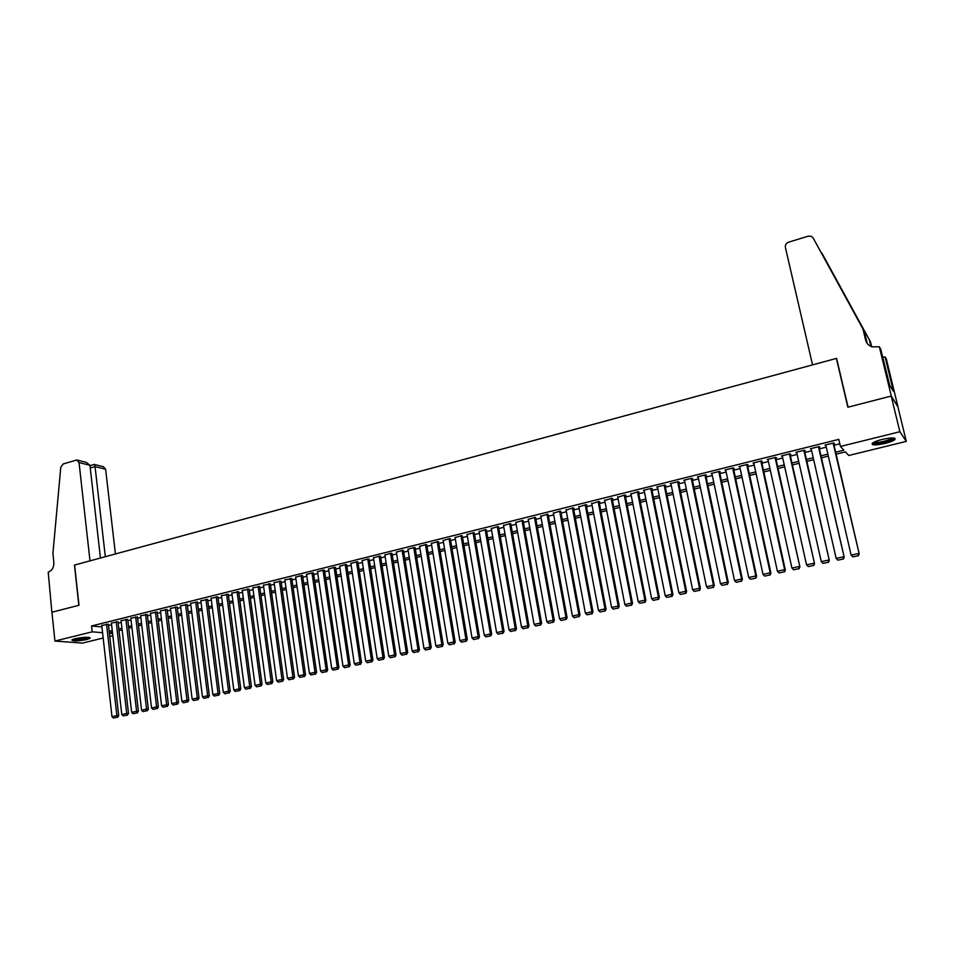 <?xml version="1.0" encoding="UTF-8"?>
<svg xmlns="http://www.w3.org/2000/svg" width="954" height="954" viewBox="0 0 954 954"><rect width="100%" height="100%" fill="white"/><g stroke="black" fill="none" stroke-linecap="round" stroke-linejoin="round"><path stroke-width="1.43" d="M75.235 638.643C84.286 636.962 89.271 636.819 90.165 638.238L86.754 639.538C77.775 641.231 72.814 641.362 71.86 639.943L75.235 638.643M882.08 439.46C891.728 437.421 895.997 437.469 894.888 439.615C893.23 440.915 889.951 442.191 885.05 443.443C875.486 445.458 871.24 445.399 872.314 443.264C873.936 441.976 877.179 440.712 882.08 439.46M51.874 612.241L78.848 605.301L74.46 565.066L89.998 560.857L79.039 462.547L76.845 459.971L63.202 463.942L60.782 467.281L52.911 553.427L53.865 562.478C53.984 567.403 52.088 570.635 48.213 572.185L51.874 612.241L78.991 605.265L74.603 565.03L836.372 358.418L847.844 407.227L891.215 396.053L897.905 406.869L906.3 441.392L848.75 455.475L845.447 451.898L836.109 454.187M112.822 635.662L109.746 636.413M103.163 638.023L82.485 643.091L54.938 641.052L92.216 631.822L102.567 632.717M108.374 624.25L101.756 625.442M118.022 621.853L111.379 623.045M127.729 619.432L121.075 620.637M137.495 616.999L130.817 618.204M147.321 614.555L140.632 615.771M157.219 612.098L150.505 613.315M167.177 609.618L160.451 610.834M177.194 607.126L170.444 608.354M187.27 604.609L180.521 605.85M197.43 602.081L190.645 603.322M207.638 599.541L200.841 600.793M217.917 596.989L211.108 598.241M228.268 594.402L221.435 595.666M238.691 591.814L231.834 593.078M249.173 589.202L242.304 590.478M259.726 586.579L252.834 587.855M270.352 583.931L263.435 585.219M281.036 581.272L274.12 582.572M291.805 578.589L284.864 579.901M302.645 575.894L301.631 575.477L295.68 577.206M313.556 573.175L312.554 572.758L306.568 574.499M324.539 570.444L323.561 570.015L317.539 571.768M335.593 567.69L334.639 567.26L328.57 569.025M346.719 564.923L345.789 564.482L339.684 566.271M357.929 562.133L357.011 561.679L350.869 563.492M369.21 559.33L368.316 558.865L362.138 560.69M380.574 556.504L379.704 556.027L373.479 557.875M392.011 553.654L391.164 553.177L384.891 555.037M403.53 550.78L402.695 550.303L396.387 552.175M415.121 547.894L414.322 547.405L407.966 549.301M426.796 544.996L426.021 544.495L419.629 546.403M438.554 542.063L437.803 541.562L431.363 543.494M450.395 539.117L449.668 538.605L443.181 540.548M462.32 536.148L461.605 535.623L455.082 537.603M474.317 533.167L473.637 532.63L467.066 534.622M486.409 530.15L485.753 529.613L479.146 531.628M498.584 527.121L497.952 526.572L491.298 528.611M510.855 524.068L510.247 523.507L503.545 525.571M523.197 520.991L522.625 520.431L515.875 522.518M535.635 517.903L535.087 517.318L528.289 519.429M548.168 514.778L547.644 514.194L540.799 516.329M560.785 511.642L560.284 511.046L553.403 513.204M573.497 508.482L574.129 508.315L573.02 507.874L566.092 510.068M586.293 505.298L586.937 505.131L585.851 504.678L578.875 506.896M599.184 502.078L599.827 501.923L598.778 501.458L591.742 503.712M612.17 498.847L612.826 498.692L611.788 498.215L604.717 500.492M625.252 495.591L625.919 495.436L624.906 494.947L617.775 497.261M638.441 492.312L639.097 492.145L638.107 491.656L630.94 494.005M651.713 489.008L652.381 488.842L651.415 488.341L643.425 490.332L644.2 490.726M665.093 485.681L665.761 485.514L664.831 485.002L656.769 487.005L657.556 487.422M678.568 482.33L679.236 482.152L678.33 481.639L670.221 483.654L671.02 484.107M692.139 478.944L692.819 478.777L691.936 478.252L683.768 480.279L684.578 480.756M704.958 475.009L727.473 582.143L728.296 582.453L705.674 474.842L697.41 476.881L698.233 477.394M718.767 471.562L741.604 579.054L742.391 579.376L719.447 471.395L711.159 473.458L712.006 473.995M733.483 468.652L734.175 468.486L733.376 467.925L725.016 470.012L725.863 470.549M747.471 465.17L748.174 465.003L747.399 464.431L738.98 466.53L739.827 467.078M761.566 461.664L762.27 461.486L761.53 460.913L753.04 463.024L753.91 463.572M775.769 458.135L776.484 457.956L775.769 457.36L767.219 459.494L768.089 460.043M790.079 454.569L790.806 454.39L790.115 453.794L781.493 455.94L782.375 456.489M804.508 450.98L805.224 450.801L804.58 450.193L795.886 452.351L796.781 452.9M819.045 447.354L819.772 447.176L819.152 446.555L810.387 448.738L811.282 449.286M835.656 452.22L843.873 450.193L840.438 446.46L838.793 439.377L91.56 625.979L101.923 626.921M108.517 625.526L111.582 624.763M118.165 623.129L121.265 622.354M127.872 620.72L131.02 619.933M137.65 618.287L140.834 617.5M147.476 615.843L150.72 615.044M157.374 613.386L160.654 612.575M167.332 610.918L170.659 610.083M177.349 608.425L180.735 607.579M187.437 605.921L190.872 605.063M197.597 603.393L201.067 602.534M207.805 600.853L211.335 599.983M218.096 598.301L221.662 597.407M228.447 595.725L232.072 594.831M238.858 593.138L242.531 592.231M249.352 590.538L253.072 589.608M259.905 587.914L263.686 586.972M270.531 585.267L274.358 584.313M281.227 582.608L285.115 581.642M291.996 579.937L295.931 578.959M302.835 577.242L306.818 576.252M313.747 574.535L317.789 573.521M324.73 571.804L328.832 570.778M335.796 569.049L339.946 568.024M346.922 566.282L351.132 565.245M358.132 563.504L362.401 562.443M369.425 560.702L373.753 559.616M380.789 557.875L385.166 556.778M392.225 555.025L396.673 553.928M403.745 552.163L408.252 551.054M415.348 549.289L419.915 548.156M427.022 546.38L431.649 545.235M438.78 543.458L443.479 542.301M450.634 540.513L455.38 539.344M462.559 537.555L467.365 536.363M474.567 534.574L479.445 533.358M486.659 531.569L491.596 530.341M498.835 528.54L503.843 527.3M511.106 525.487L516.186 524.235M523.46 522.422L528.599 521.146M535.898 519.334L541.109 518.034M548.431 516.221L553.714 514.91M561.047 513.085L566.402 511.749M573.759 509.925L579.185 508.577M586.567 506.741L592.064 505.37M599.47 503.533L605.039 502.15M612.456 500.301L618.097 498.906M625.55 497.058L631.262 495.639M638.727 493.778L644.522 492.336M652.011 490.475L657.878 489.02M665.391 487.16L671.342 485.681M678.866 483.809L684.9 482.307M692.449 480.434L698.555 478.908M706.127 477.036L712.316 475.497M719.912 473.601L726.185 472.051M733.805 470.155L740.161 468.581M747.793 466.673L754.232 465.075M761.9 463.179L768.423 461.557M776.103 459.649L782.709 458.003M790.425 456.084L797.115 454.426M804.854 452.506L811.639 450.813M819.391 448.893L826.259 447.176M834.046 445.244L839.83 443.813M833.689 443.717L834.416 443.527L833.832 442.894L825.007 445.101L825.914 445.649M719.459 471.395L720.294 471.944L719.602 472.111M705.65 474.83L706.509 475.366L705.817 475.545M891.215 396.053L899.872 431.733L906.3 441.392M51.921 612.229L54.938 641.052M91.56 625.979L92.216 631.822M840.438 446.46L899.872 431.733M109.173 631.321L112.238 630.57M118.833 628.936L121.945 628.173M128.551 626.539L131.7 625.764M138.33 624.131L141.526 623.344M148.18 621.71L151.424 620.911M158.078 619.265L161.369 618.454M168.047 616.809L171.386 615.986M178.088 614.328L181.475 613.494M188.188 611.836L191.611 611.001M198.349 609.332L201.831 608.473M208.58 606.816L212.11 605.945M218.871 604.276L222.449 603.393M229.234 601.724L232.859 600.829M239.669 599.148L243.342 598.241M250.163 596.56L253.895 595.642M260.74 593.96L264.52 593.018M271.377 591.337L275.205 590.383M282.086 588.69L285.973 587.736M292.866 586.03L296.801 585.064M303.718 583.359L307.713 582.369M314.641 580.664L318.696 579.662M325.648 577.957L329.75 576.943M336.714 575.226L340.876 574.201M347.864 572.472L352.074 571.434M359.086 569.705L363.355 568.656M370.39 566.926L374.719 565.853M381.767 564.112L386.155 563.039M393.215 561.298L397.675 560.201M404.758 558.448L409.266 557.339M416.373 555.586L420.941 554.453M428.06 552.7L432.699 551.555M439.842 549.802L444.528 548.645M451.695 546.88L456.453 545.7M463.644 543.935L468.462 542.743M475.664 540.966L480.554 539.761M487.78 537.984L492.729 536.756M499.968 534.979L504.988 533.739M512.25 531.95L517.342 530.698M524.628 528.898L529.78 527.622M537.078 525.821L542.301 524.533M549.635 522.732L554.918 521.433M562.264 519.62L567.63 518.296M575 516.472L580.426 515.136M587.819 513.312L593.328 511.964M600.734 510.128L606.315 508.756M613.744 506.92L619.396 505.537M626.85 503.688L632.574 502.281M640.051 500.433L645.858 499.014M653.359 497.165L659.238 495.71M666.751 493.85L672.713 492.383M680.25 490.523L686.284 489.044M693.856 487.172L699.962 485.669M707.558 483.797L713.747 482.271M721.355 480.399L727.64 478.848M735.272 476.964L741.628 475.402M749.284 473.506L755.723 471.92M763.403 470.024L769.938 468.414M777.629 466.518L784.248 464.884M791.975 462.988L798.677 461.331M806.416 459.423L813.213 457.753M820.977 455.833L827.869 454.14M109.4 633.301L112.584 633.575M828.322 456.107L821.43 457.801M813.667 459.709L806.869 461.39M799.118 463.286L792.404 464.944M784.689 466.84L778.07 468.474M770.367 470.37L763.832 471.968M756.152 473.864L749.701 475.45M742.045 477.334L735.677 478.896M728.045 480.78L721.773 482.319M714.152 484.191L707.951 485.717M700.367 487.589L694.25 489.092M686.677 490.952L680.643 492.431M673.095 494.291L667.144 495.758M659.619 497.606L653.74 499.049M646.24 500.898L640.432 502.329M632.955 504.165L627.219 505.572M619.766 507.409L614.114 508.804M606.672 510.628L601.092 512M593.686 513.824L588.177 515.184M580.783 516.996L575.345 518.332M567.976 520.145L562.61 521.468M555.264 523.281L549.969 524.581M542.635 526.381L537.412 527.669M530.102 529.47L524.95 530.734M517.664 532.523L512.584 533.775M505.31 535.564L500.29 536.804M493.039 538.581L488.09 539.797M480.864 541.574L475.974 542.778M468.772 544.555L463.942 545.736M456.763 547.513L452.005 548.681M444.838 550.446L440.14 551.591M432.997 553.356L428.358 554.489M421.227 556.254L416.659 557.374M409.552 559.116L405.045 560.225M397.949 561.978L393.501 563.063M386.43 564.804L382.041 565.889M374.994 567.618L370.665 568.691M363.629 570.42L359.36 571.47M352.348 573.187L348.127 574.225M341.138 575.954L336.977 576.967M330.001 578.684L325.898 579.698M318.946 581.403L314.903 582.405M307.963 584.11L303.968 585.088M297.052 586.793L293.116 587.759M286.212 589.465L282.324 590.419M275.444 592.112L271.616 593.054M264.759 594.736L260.979 595.666M254.134 597.347L250.401 598.265M243.58 599.947L239.895 600.853M233.086 602.523L229.461 603.417M222.676 605.086L219.098 605.969M212.325 607.638L208.795 608.509M202.045 610.166L198.563 611.025M191.826 612.683L188.391 613.517M181.677 615.175L178.291 616.01M171.601 617.655L168.262 618.478M161.572 620.124L158.281 620.935M151.614 622.568L148.371 623.367M141.729 625.001L138.533 625.788M131.902 627.422L128.742 628.197M122.136 629.819L119.023 630.582M112.429 632.216L109.364 632.967M825.448 444.993L825.615 445.721M810.864 448.618L811.031 449.358M796.399 452.22L796.554 452.959M782.03 455.797L782.197 456.525M767.779 459.351L767.946 460.078M753.648 462.881L753.803 463.596M739.612 466.375L739.767 467.09M750.404 579.209L755.699 578.243L750.404 579.209L748.711 577.504L725.827 470.56M833.092 443.085L859.196 553.869L833.522 442.978M825.747 444.91L851.123 555.121L858.66 553.475L858.123 555.729L852.852 556.874L858.123 555.729M859.196 553.869L858.35 555.884M852.852 556.874L851.123 555.121M893.504 437.981L889.45 440.593C881.019 443.228 875.581 443.92 873.149 442.668M874.102 442.155C877.334 442.775 882.247 442.012 888.83 439.866L892.407 437.946M872.123 443.455C876.13 444.218 882.211 443.276 890.356 440.629L894.792 438.244M88.913 637.355L88.388 637.737C82.378 639.585 77.238 640.122 72.969 639.347M72.17 639.717C77.751 640.301 83.523 639.621 89.485 637.677L89.759 637.522M74.162 638.941L87.673 637.248M812.546 364.881L785.38 247.408C785.082 244.928 786.203 243.163 788.719 242.137L808.229 236.175L811.294 236.294L813.13 237.94L862.965 329.023L865.636 340.113C866.53 343.38 868.641 345.622 871.968 346.839L879.338 346.767L891.298 396.041L848.07 407.167L836.586 358.358L812.546 364.881M813.13 237.94L864.121 330.978L867.293 343.571M864.121 330.978L862.965 329.023M822.026 253.359L870.501 341.902L871.658 346.731M870.501 341.902L822.109 253.49M870.954 346.445L869.416 340.053M891.298 396.041L897.976 406.845L886.373 359.133L885.026 356.784L892.479 387.419L890.905 387.264M879.338 346.767L880.757 349.259L889.665 385.201L893.194 391.068L892.193 386.93M885.026 356.784L882.736 357.392M115.41 553.964L105.62 469.249L95.054 466.578L90.26 468.032M105.322 556.695L95.054 466.578L94.303 464.395L89.998 465.707M100.444 558.018L89.95 465.302L79.039 462.547M94.434 464.443L103.449 466.733L105.62 469.249M77.393 460.114L86.325 462.38L89.95 465.302M818.413 446.734L844.195 557.136L818.866 446.627M811.127 448.559L836.145 558.4L843.622 556.766L843.109 559.008L837.874 560.141L843.109 559.008M844.195 557.136L843.336 559.151M837.874 560.141L836.145 558.4M803.852 450.371L829.312 560.392L804.341 450.252M796.614 452.172L821.287 561.644L828.704 560.022L828.203 562.252L823.016 563.385L828.203 562.252M829.312 560.392L828.442 562.395M823.016 563.385L821.287 561.644M789.399 453.973L814.549 563.611L789.924 453.842M782.208 455.762L806.547 564.863L813.905 563.265L813.416 565.472L808.265 566.593L813.416 565.472M814.549 563.611L813.667 565.615M808.265 566.593L806.547 564.863M775.053 457.538L799.893 566.819L775.614 457.407M767.922 459.315L791.915 568.059L799.225 566.473L798.736 568.667L793.633 569.788L798.736 568.667M799.893 566.819L799.011 568.811M793.633 569.788L791.915 568.059M760.827 461.092L784.653 569.657L785.345 569.991L761.411 460.937M753.743 462.845L777.403 571.231L784.653 569.657L784.176 571.851L779.108 572.949L784.176 571.851M785.345 569.991L784.462 571.983M779.108 572.949L777.403 571.231M746.696 464.61L770.188 572.817L770.927 573.139L747.316 464.455M739.672 466.351L762.997 574.38L770.188 572.817L769.735 575L764.703 576.097L769.735 575M770.927 573.139L770.021 575.119M764.703 576.097L762.997 574.38M732.684 468.092L755.842 575.942L756.605 576.264L733.328 467.937M748.711 577.504L755.842 575.942L755.401 578.124M756.605 576.264L755.699 578.243M711.851 473.291L734.532 580.604L741.604 579.054L741.175 581.224L736.214 582.298L741.175 581.224M742.391 579.376L741.485 581.344M736.214 582.298L734.532 580.604M698.101 476.714L720.449 583.681L727.473 582.143L727.055 584.301L722.142 585.362L727.055 584.301M728.296 582.453L727.377 584.42M722.142 585.362L720.449 583.681M691.256 478.419L713.461 585.207L714.307 585.506L692.008 478.288M684.447 480.112L706.485 586.734L713.461 585.207L713.043 587.354L708.166 588.415L713.043 587.354M714.307 585.506L713.377 587.473M708.166 588.415L706.485 586.734M677.65 481.806L699.544 588.248L700.415 588.535L678.437 481.698M670.889 483.487L692.628 589.763L699.544 588.248L699.139 590.383L694.297 591.432L699.139 590.383M700.415 588.535L699.485 590.49M694.297 591.432L692.628 589.763M664.151 485.169L685.735 591.265L686.63 591.552L664.962 485.073M657.437 486.838L678.866 592.768L685.735 591.265L685.342 593.388L680.536 594.437L685.342 593.388M686.63 591.552L685.699 593.495M680.536 594.437L678.866 592.768M650.747 488.508L672.021 594.259L672.952 594.533L651.594 488.436M644.093 490.165L665.212 595.749L672.021 594.259L671.64 596.369L666.87 597.407L671.64 596.369M672.952 594.533L672.021 596.477M666.87 597.407L665.212 595.749M637.451 491.823L658.427 597.24L659.381 597.502L638.333 491.763M630.832 493.468L651.654 598.718L658.427 597.24L658.045 599.339L653.323 600.364L658.045 599.339M659.381 597.502L658.439 599.446M653.323 600.364L651.654 598.718M624.25 495.114L644.916 600.185L645.906 600.448L625.156 495.066M617.679 496.748L638.202 601.652L644.916 600.185L644.558 602.272L639.86 603.298L644.558 602.272M645.906 600.448L644.952 602.379M639.86 603.298L638.202 601.652M611.132 498.382L631.524 603.119L632.526 603.369L612.074 498.346M604.621 500.003L624.858 604.574L631.524 603.119L631.166 605.194L626.504 606.207L631.166 605.194M632.526 603.369L631.572 605.289M626.504 606.207L624.858 604.574M598.122 501.613L618.216 606.017L619.253 606.267L599.088 501.601M591.659 503.235L611.597 607.471L618.216 606.017L617.882 608.092L613.243 609.105L617.882 608.092M619.253 606.267L618.287 608.187M613.243 609.105L611.597 607.471M585.207 504.833L605.015 608.902L606.076 609.141L586.197 504.821M578.78 506.431L598.444 610.345L605.015 608.902L604.681 610.965L600.09 611.967L604.681 610.965M606.076 609.141L605.11 611.061M600.09 611.967L598.444 610.345M572.388 508.029L591.909 611.764L592.994 612.003L573.402 508.029M566.008 509.615L585.386 613.195L591.909 611.764L591.587 613.827L587.032 614.817L591.587 613.827M592.994 612.003L592.017 613.911M587.032 614.817L585.386 613.195M559.652 511.201L578.899 614.614L580.008 614.841L560.702 511.201M553.32 512.775L572.424 616.022L578.899 614.614L578.589 616.654L574.058 617.643L578.589 616.654M580.008 614.841L579.03 616.737M574.058 617.643L572.424 616.022M547.012 514.349L565.984 617.429L567.117 617.655L548.085 514.361M540.727 515.911L559.557 618.836L565.984 617.429L565.686 619.468L561.19 620.446L565.686 619.468M567.117 617.655L566.139 619.551M561.19 620.446L559.557 618.836M534.467 517.473L553.165 620.231L554.322 620.446L535.564 517.497M528.218 519.036L546.785 621.626L553.165 620.231L552.867 622.258L548.407 623.236L552.867 622.258M554.322 620.446L553.332 622.342M548.407 623.236L546.785 621.626M522.005 520.586L540.429 623.022L541.61 623.224L523.126 520.598M515.804 522.124L534.097 624.405L540.429 623.022L540.155 625.037L535.719 626.003L540.155 625.037M541.61 623.224L540.62 625.109M535.719 626.003L534.097 624.405M509.627 523.663L527.8 625.776L528.993 625.979L510.784 523.686M503.473 525.201L521.516 627.148L527.8 625.776L527.526 627.78L523.126 628.746L527.526 627.78M528.993 625.979L528.003 627.863M523.126 628.746L521.516 627.148M497.344 526.727L515.255 628.519L516.472 628.71L498.525 526.751M491.238 528.242L509.007 629.879L515.255 628.519L514.981 630.522L510.617 631.465L514.981 630.522M516.472 628.71L515.482 630.594M510.617 631.465L509.007 629.879M485.145 529.756L502.794 631.238L504.046 631.429L486.349 529.792M479.087 531.271L496.605 632.597L502.794 631.238L502.543 633.229L498.203 634.171L502.543 633.229M504.046 631.429L503.044 633.301M498.203 634.171L496.605 632.597M473.041 532.773L490.428 633.945L491.692 634.124L474.257 532.809M467.019 534.276L484.274 635.292L490.428 633.945L490.189 635.924L485.884 636.867L490.189 635.924M491.692 634.124L490.69 635.996M485.884 636.867L484.274 635.292M461.009 535.778L478.157 636.628L479.445 636.795L462.261 535.814M455.034 537.269L472.039 637.964L478.157 636.628L477.918 638.596L473.637 639.526L477.918 638.596M479.445 636.795L478.431 638.667M473.637 639.526L472.039 637.964M449.072 538.748L465.957 639.287L467.269 639.454L450.336 538.795M443.133 540.226L459.9 640.611L465.957 639.287L465.731 641.255L461.486 642.173L465.731 641.255M467.269 639.454L466.256 641.315M461.486 642.173L459.9 640.611M437.206 541.705L453.854 641.935L455.189 642.09L438.506 541.741M431.315 543.172L447.831 643.246L453.854 641.935L453.639 643.89L449.417 644.809L453.639 643.89M455.189 642.09L454.164 643.95M449.417 644.809L447.831 643.246M425.436 544.639L441.833 644.558L443.193 644.713L426.748 544.686M419.569 546.093L435.859 645.87L441.833 644.558L441.619 646.502L437.445 647.42L441.619 646.502M443.193 644.713L442.167 646.562M437.445 647.42L435.859 645.87M413.738 547.548L429.896 647.17L431.268 647.313L415.073 547.596M407.918 549.003L423.97 648.47L429.896 647.17L429.694 649.102L425.544 650.008L429.694 649.102M431.268 647.313L430.242 649.161M425.544 650.008L423.97 648.47M402.123 550.446L418.055 649.757L419.438 649.901L403.482 550.494M396.339 551.889L412.152 651.045L418.055 649.757L417.852 651.689L413.726 652.584L417.852 651.689M419.438 649.901L418.412 651.737M413.726 652.584L412.152 651.045M390.591 553.32L406.285 652.333L407.692 652.464L391.963 553.368M384.844 554.751L400.43 653.609L406.285 652.333L406.094 654.253L401.992 655.148L406.094 654.253M407.692 652.464L406.654 654.301M401.992 655.148L400.43 653.609M379.132 556.17L394.598 654.885L396.017 655.016L380.527 556.218M373.431 557.589L388.779 656.161L394.598 654.885L394.407 656.793L390.341 657.688L394.407 656.793M396.017 655.016L394.992 656.853M390.341 657.688L388.779 656.161M367.755 559.008L382.983 657.425L384.438 657.544L369.162 559.056M362.091 560.415L377.212 658.677L382.983 657.425L382.816 659.321L378.774 660.204L382.816 659.321M384.438 657.544L383.401 659.369M378.774 660.204L377.212 658.677M356.45 561.823L371.464 659.941L372.931 660.061L357.881 561.87M350.833 563.218L365.728 661.194L371.464 659.941L371.297 661.837L367.278 662.708L371.297 661.837M372.931 660.061L371.881 661.885M367.278 662.708L365.728 661.194M345.229 564.613L360.016 662.446L361.494 662.553L346.684 564.661M339.648 566.008L354.316 663.686L360.016 662.446L359.861 664.33L355.878 665.2L359.861 664.33M361.494 662.553L360.457 664.378M355.878 665.2L354.316 663.686M334.079 567.391L348.651 664.926L350.154 665.033L335.546 567.439M328.534 568.775L342.987 666.166L348.651 664.926L348.496 666.81L344.537 667.669L348.496 666.81M350.154 665.033L349.104 666.846M344.537 667.669L342.987 666.166M323.001 570.158L337.358 667.395L338.873 667.49L324.491 570.194M317.491 571.529L331.742 668.623L337.358 667.395L337.215 669.267L333.28 670.125L337.215 669.267M338.873 667.49L337.823 669.303M333.28 670.125L331.742 668.623M312.006 572.889L326.137 669.839L327.675 669.935L313.52 572.937M306.532 574.26L320.568 671.067L326.137 669.839L326.006 671.711L322.106 672.558L326.006 671.711M327.675 669.935L326.626 671.747M322.106 672.558L320.568 671.067M301.082 575.62L314.999 672.272L316.561 672.367L302.609 575.656M295.645 576.967L309.466 673.488L314.999 672.272L314.88 674.132L311.004 674.979L314.88 674.132M316.561 672.367L315.5 674.168M311.004 674.979L309.466 673.488M290.231 578.315L303.944 674.693L305.518 674.776L291.769 578.362M284.829 579.662L298.435 675.897L303.944 674.693L303.825 676.541L299.973 677.376L303.825 676.541M305.518 674.776L304.445 676.577M299.973 677.376L298.435 675.897M279.45 581.01L292.95 677.09L294.547 677.173L281.013 581.046M274.084 582.345L287.488 678.294L292.95 677.09L292.842 678.938L289.014 679.773L292.842 678.938M294.547 677.173L293.474 678.962M289.014 679.773L287.488 678.294M268.742 583.669L282.038 679.475L283.648 679.558L270.316 583.705M263.411 585.005L276.612 680.667L282.038 679.475L281.931 681.311L278.127 682.146L281.931 681.311M283.648 679.558L282.575 681.347M278.127 682.146L276.612 680.667M258.105 586.328L271.198 681.848L272.82 681.919L259.691 586.364M252.81 587.64L265.808 683.028L271.198 681.848L271.103 683.672L267.323 684.495L271.103 683.672M272.82 681.919L271.747 683.696M267.323 684.495L265.808 683.028M247.527 588.952L260.43 684.197L262.064 684.268L249.137 588.988M242.268 590.264L255.076 685.377L260.43 684.197L260.335 686.021L256.59 686.832L260.335 686.021M262.064 684.268L260.991 686.045M256.59 686.832L255.076 685.377M237.033 591.575L249.733 686.534L251.391 686.606L238.655 591.599M231.81 592.875L244.415 687.703L249.733 686.534L249.65 688.347L245.917 689.158L249.65 688.347M251.391 686.606L250.306 688.371M245.917 689.158L244.415 687.703M226.599 594.175L239.108 688.86L240.778 688.919L228.244 594.199M221.411 595.463L233.813 690.016L239.108 688.86L239.025 690.66L235.328 691.471L239.025 690.66M240.778 688.919L239.692 690.684M235.328 691.471L233.813 690.016M216.236 596.751L228.555 691.173L230.236 691.221L217.894 596.775M211.084 598.039L223.296 692.318L228.555 691.173L228.471 692.962L224.798 693.761L228.471 692.962M230.236 691.221L229.151 692.986M224.798 693.761L223.296 692.318M205.945 599.315L218.061 693.463L219.766 693.51L207.614 599.339M200.817 600.591L212.849 694.595L218.061 693.463L218.001 695.251L214.34 696.038L218.001 695.251M219.766 693.51L218.681 695.263M214.34 696.038L212.849 694.595M195.713 601.867L207.65 695.74L209.355 695.776L197.395 601.891M190.621 603.131L202.463 696.873L207.65 695.74L207.59 697.517L203.953 698.304L207.59 697.517M209.355 695.776L208.27 697.529M203.953 698.304L202.463 696.873M185.553 604.395L197.299 697.994L199.028 698.03L187.246 604.419M180.497 605.659L192.148 699.127L197.299 697.994L197.239 699.771L193.638 700.558L197.239 699.771M199.028 698.03L197.931 699.783M193.638 700.558L192.148 699.127M175.453 606.911L187.008 700.248L188.761 700.272L177.17 606.935M170.432 608.163L181.892 701.357L187.008 700.248L186.96 702.013L183.383 702.788L186.96 702.013M188.761 700.272L187.664 702.025M183.383 702.788L181.892 701.357M165.424 609.415L176.8 702.478L178.553 702.502L167.153 609.427M160.427 610.655L171.72 703.587L176.8 702.478L176.752 704.231L173.199 705.006L176.752 704.231M178.553 702.502L177.456 704.243M173.199 705.006L171.72 703.587M155.454 611.896L166.652 704.696L168.417 704.72L157.195 611.908M150.493 613.136L161.596 705.793L166.652 704.696L166.616 706.449L163.074 707.212L166.616 706.449M168.417 704.72L167.32 706.461M163.074 707.212L161.596 705.793M145.545 614.364L156.563 706.902L158.352 706.914L147.298 614.376M140.62 615.592L151.543 707.999L156.563 706.902L156.539 708.643L153.022 709.406L156.539 708.643M158.352 706.914L157.255 708.655M153.022 709.406L151.543 707.999M135.695 616.809L146.546 709.084L148.347 709.108L137.471 616.833M130.805 618.037L141.562 710.181L146.546 709.084L146.522 710.825L143.028 711.589L146.522 710.825M148.347 709.108L147.238 710.825M143.028 711.589L141.562 710.181M125.916 619.253L136.589 711.267L138.402 711.279L127.705 619.265M121.051 620.458L131.64 712.34L136.589 711.267L136.577 712.996L133.107 713.747L136.577 712.996M138.402 711.279L137.304 712.996M133.107 713.747L131.64 712.34M116.197 621.674L126.703 713.425L128.528 713.425L117.998 621.686M111.368 622.879L121.778 714.498L126.703 713.425L126.691 715.154L123.245 715.905L126.691 715.154M128.528 713.425L127.419 715.154M123.245 715.905L121.778 714.498M106.538 624.083L116.877 715.572L118.713 715.572L108.351 624.083M101.732 625.275L111.988 716.645L116.877 715.572L116.865 717.289L113.443 718.04L116.865 717.289M118.713 715.572L117.604 717.289M113.443 718.04L111.988 716.645M866.769 342.021L865.636 340.113M854.283 312.399L854.545 313.484"/></g></svg>
